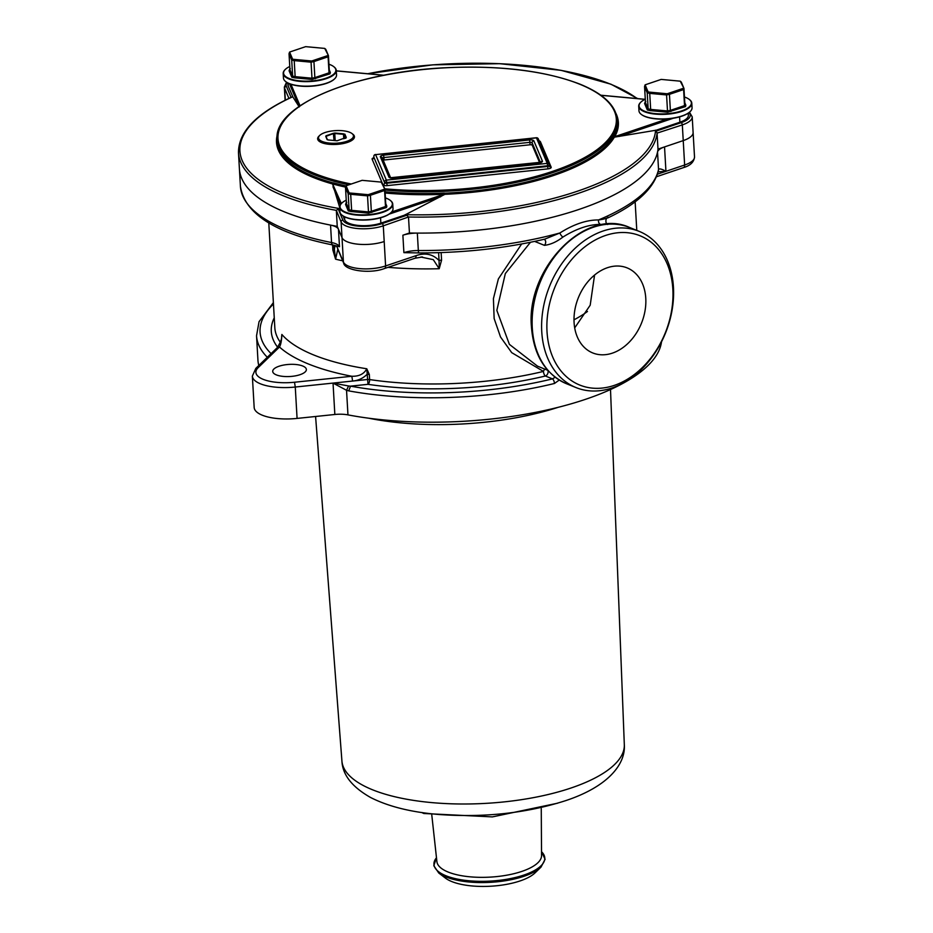 <?xml version="1.0" encoding="UTF-8"?>
<svg xmlns="http://www.w3.org/2000/svg" width="933" height="933" viewBox="0 0 933 933"><rect width="100%" height="100%" fill="white"/><g stroke="black" fill="none" stroke-linecap="round" stroke-linejoin="round"><path stroke-width="1.4" d="M423.827 813.483L422.019 812.561M541.257 808.608L541.548 855.584A52.423 18.882 176.7 0 1 521.792 871.422A52.423 18.882 176.7 0 1 467.386 876.542A52.423 18.882 176.7 0 1 436.901 861.614L431.781 814.917M587.475 311.482A147.904 53.274 176.7 0 1 574.005 319.797M541 867.119L535.029 872.891A48.679 17.54 176.7 0 1 520.066 880.939A48.679 17.54 176.7 0 1 445.368 878.058L438.767 873.008A55.502 19.99 176.7 0 0 523.938 876.297A55.502 19.99 176.7 0 0 541 867.119L545.094 859.293L541.525 851.724A55.502 19.99 176.7 0 1 523.868 875.061A55.502 19.99 176.7 0 1 458.021 879.213A55.502 19.99 176.7 0 1 436.481 857.789L433.798 865.707L438.767 873.008M444.061 194.262L445.134 194.192L445.216 193.166L444.026 193.073L444.061 194.262M345.607 187.113A171.31 61.706 176.7 0 1 333.104 184.058L333.676 182.903L332.813 182.81L332.533 183.813L341.338 203.546M614.206 137.128L614.73 136.65L613.774 135.775L614.357 137.163L656.284 130.188A208.875 75.235 176.7 0 1 656.226 131.075L657.077 133.104A209.692 75.538 176.7 0 1 408.467 217.016L406.858 215.243A208.875 75.235 176.7 0 1 404.467 215.185L445.134 194.204M332.545 183.836L339.682 207.371M689.475 112.228L692.204 116.812A26.217 9.447 176.7 0 1 682.326 124.905L657.077 133.104M408.467 217.016L383.288 225.833L384.198 241.53A26.217 9.447 176.7 0 1 347.414 241.857A26.217 9.447 176.7 0 1 342.014 237.635L337.245 226.357A209.692 75.538 176.7 0 1 284.88 212.048A209.692 75.538 176.7 0 1 239.408 168.803L240.411 186.25A209.692 75.538 -3.3 0 0 331.553 242.545A18.718 6.741 176.7 0 1 339.484 246.72L332.941 244.994C275.515 233.483 244.679 213.902 240.411 186.25M339.787 209.179A208.875 75.235 176.7 0 1 338.166 208.91L342.854 220.013A1.878 1.738 157.1 0 0 341.105 221.949L336.358 210.368A209.692 75.538 176.7 0 1 283.959 196.047A209.692 75.538 176.7 0 1 238.486 152.814L239.408 168.803A209.692 75.538 176.7 0 0 330.55 225.11A18.718 6.741 176.7 0 1 338.481 229.285L339.484 246.72M338.166 208.91L336.358 210.368M290.093 97.988L291.073 97.429A208.875 75.235 176.7 0 1 292.694 96.682L299.248 106.945M287.865 82.99L287.982 85.113A22.462 8.094 -3.3 0 0 288.227 86.128L292.81 96.729A208.176 74.99 -3.3 0 0 285.055 193.936A208.176 74.99 -3.3 0 0 339.752 208.619M538.283 138.877L549.059 164.395A1.878 1.738 -22.9 0 1 549.175 164.931A1.878 0.676 176.7 0 1 549.199 165.013A1.878 1.878 0 0 0 549.059 164.395A1.878 1.738 -22.9 0 0 547.228 163.38L547.613 165.771L386.74 182.53A1.878 0.676 176.7 0 1 385.002 182.367A1.878 0.676 176.7 0 1 384.618 182.063A1.878 1.738 -22.9 0 1 386.367 180.127L547.228 163.38L536.452 137.862A1.878 1.738 -22.9 0 1 538.283 138.877A1.878 1.878 0 0 0 536.358 137.746L375.591 154.621L386.367 180.127L386.787 183.218L547.648 166.471A1.878 0.676 -3.3 0 0 549.245 165.712A1.878 0.676 -3.3 0 0 549.222 165.619L549.187 165.094M536.3 137.886L375.591 154.621A1.878 1.738 -22.9 0 0 373.841 156.557A1.878 0.676 176.7 0 1 373.818 156.464A1.878 0.676 176.7 0 1 373.841 156.347M375.428 154.645L375.498 154.493A1.878 1.878 0 0 0 373.818 156.464L373.865 157.164A1.878 0.676 -3.3 0 0 373.876 157.245L384.653 182.763A1.878 0.676 -3.3 0 0 385.049 183.066A1.878 0.676 -3.3 0 0 386.787 183.218L387.16 185.62A3.744 1.353 176.7 0 1 383.043 184.897M539.612 162.657L532.253 145.245A1.878 0.676 -3.3 0 0 530.131 144.778L384.058 159.998A1.878 0.676 -3.3 0 0 383.195 160.173M656.284 130.188L679.9 122.223A22.462 8.094 -3.3 0 0 688.367 115.284L688.239 113.161M343.064 215.92L344.709 219.815A22.462 8.094 -3.3 0 0 349.339 223.43A22.462 8.094 -3.3 0 0 380.862 223.15L404.467 215.185M336.346 210.66L337.245 226.357M657.089 133.419L657.998 149.117A209.692 75.538 176.7 0 1 409.435 233.005L408.526 217.319M409.435 233.005L402.881 235.221A18.718 6.741 176.7 0 1 417.331 233.098L418.334 250.534A3.744 0.595 90.3 0 0 418.882 252.925C462.955 253.006 504.893 248.423 544.697 239.163L559.87 232.993C573.702 224.247 586.577 219.896 598.531 219.943C603.989 219.22 607.161 218.322 608.048 217.249M656.226 131.075L681.067 122.69A1.878 1.061 -108.7 0 1 682.326 124.905L683.236 140.603A26.217 9.447 -3.3 0 0 693.102 132.509A26.217 9.447 176.7 0 1 683.236 140.603L657.998 149.117M346.236 200.175A26.217 9.447 -3.3 0 0 341.84 203.056A26.217 9.447 -3.3 0 0 350.621 213.68A26.217 9.447 -3.3 0 0 382.483 211.884A26.217 9.447 -3.3 0 0 390.122 200.268A26.217 9.447 -3.3 0 0 385.422 197.924M390.297 200.408A26.591 9.575 176.7 0 1 390.484 200.548A26.591 9.575 176.7 0 1 392.746 204.117A26.591 9.575 176.7 0 1 382.74 212.327A26.591 9.575 176.7 0 1 354.925 214.893A26.591 9.575 176.7 0 1 339.67 207.184A26.591 9.575 176.7 0 1 341.513 203.371A26.591 9.575 176.7 0 1 341.676 203.207M390.997 212.619A26.217 9.447 176.7 0 1 390.845 212.782A26.217 9.447 176.7 0 1 382.787 217.121A26.217 9.447 176.7 0 1 342.563 215.57A26.217 9.447 176.7 0 1 342.388 215.43M339.67 207.184L339.927 211.709A26.591 9.575 -3.3 0 0 342.201 215.29A26.591 9.575 -3.3 0 0 382.996 216.864A26.591 9.575 -3.3 0 0 391.172 212.467A26.591 9.575 -3.3 0 0 393.015 208.654L392.746 204.117M385.749 203.616L386.845 206.205L385.842 205.388L384.921 189.341L382.25 183.008L381.212 182.098L362.132 180.337L346.085 185.76L349.117 192.933L348.184 193.761L345.502 187.428L346.085 185.76L345.502 187.428L346.435 203.476L349.105 209.808L348.289 210.905L345.537 204.397L346.4 202.916M386.425 207.534L385.492 206.531L385.842 205.388L386.845 206.205L386.425 207.534L368.523 213.144L351.216 211.546L351.624 210.357L368.465 211.908L367.532 195.86L370.401 195.265L371.334 211.313L385.492 206.531L384.571 190.484L370.401 195.265L368.197 194.694L384.244 189.271L384.571 190.484L384.921 189.341L381.212 182.098M346.435 203.476L345.537 204.397L346.435 203.476M368.523 213.144L368.465 211.908L371.334 211.313L371.859 212.444M346.784 202.333L345.945 203.067L346.784 202.333M368.197 194.694L367.532 195.86L350.691 194.309L351.624 210.357L349.105 209.808L348.184 193.761L350.691 194.309L349.117 192.933L368.197 194.694M645.286 99.248A26.217 9.447 -3.3 0 0 640.878 102.129A26.217 9.447 -3.3 0 0 649.66 112.753A26.217 9.447 -3.3 0 0 681.522 110.957A26.217 9.447 -3.3 0 0 689.16 99.341A26.217 9.447 -3.3 0 0 684.46 96.997M689.335 99.481A26.591 9.575 176.7 0 1 689.522 99.621A26.591 9.575 176.7 0 1 691.796 103.19A26.591 9.575 176.7 0 1 681.778 111.4A26.591 9.575 176.7 0 1 653.963 113.966A26.591 9.575 176.7 0 1 638.708 106.257A26.591 9.575 176.7 0 1 640.551 102.443A26.591 9.575 176.7 0 1 640.726 102.28M690.035 111.692A26.217 9.447 176.7 0 1 689.884 111.855A26.217 9.447 176.7 0 1 681.825 116.182A26.217 9.447 176.7 0 1 641.601 114.631A26.217 9.447 176.7 0 1 641.426 114.491M638.708 106.257L638.965 110.782A26.591 9.575 -3.3 0 0 641.239 114.362A26.591 9.575 -3.3 0 0 682.035 115.937A26.591 9.575 -3.3 0 0 690.21 111.54A26.591 9.575 -3.3 0 0 692.053 107.727L691.796 103.19M684.787 102.688L685.883 105.277L684.892 104.461L683.959 88.413L681.288 82.081L680.25 81.171L661.17 79.41L645.123 84.833L648.155 92.005L647.222 92.834L644.551 86.501L645.123 84.833L644.551 86.501L645.473 102.548L648.143 108.881L647.327 109.977L644.575 103.47L645.438 101.989M685.463 106.607L684.53 105.604L684.892 104.461L685.883 105.277L685.463 106.607L667.573 112.205L650.254 110.619L650.663 109.418L667.503 110.969L666.57 94.933L669.439 94.338L670.372 110.374L684.53 105.604L683.609 89.556L669.439 94.338L667.235 93.767L683.283 88.343L683.609 89.556L683.959 88.413L680.25 81.171M645.473 102.548L644.575 103.47L645.473 102.548M667.573 112.205L667.503 110.969L670.372 110.374L670.909 111.517M645.823 101.405L644.995 102.14L645.823 101.405M667.235 93.767L666.57 94.933L649.73 93.382L650.663 109.418L648.143 108.881L647.222 92.834L649.73 93.382L648.155 92.005L667.235 93.767M289.766 66.488A26.217 9.447 -3.3 0 0 285.37 69.369A26.217 9.447 -3.3 0 0 294.14 79.993A26.217 9.447 -3.3 0 0 326.002 78.197A26.217 9.447 -3.3 0 0 333.641 66.581A26.217 9.447 -3.3 0 0 328.941 64.225M333.816 66.721A26.591 9.575 176.7 0 1 334.002 66.861A26.591 9.575 176.7 0 1 336.277 70.43A26.591 9.575 176.7 0 1 326.258 78.64A26.591 9.575 176.7 0 1 298.455 81.206A26.591 9.575 176.7 0 1 283.189 73.485A26.591 9.575 176.7 0 1 285.043 69.683A26.591 9.575 176.7 0 1 285.206 69.52M334.527 78.932A26.217 9.447 176.7 0 1 334.364 79.095A26.217 9.447 176.7 0 1 326.305 83.422A26.217 9.447 176.7 0 1 286.081 81.871A26.217 9.447 176.7 0 1 285.906 81.731M283.189 73.485L283.457 78.022A26.591 9.575 -3.3 0 0 285.72 81.603A26.591 9.575 -3.3 0 0 326.527 83.165A26.591 9.575 -3.3 0 0 334.69 78.769A26.591 9.575 -3.3 0 0 336.533 74.967L336.277 70.43M329.267 69.917L330.364 72.517L329.372 71.701L328.451 55.653L325.769 49.321L324.742 48.411L305.662 46.65L289.603 52.061L292.635 59.245L291.702 60.074L289.032 53.741L289.603 52.061L289.032 53.741L289.953 69.777L292.635 76.109L291.819 77.217L289.067 70.71L289.918 69.229M329.955 73.847L329.022 72.832L329.372 71.701L330.364 72.517L329.955 73.847L312.054 79.445L294.735 77.859L295.143 76.658L311.984 78.209L311.062 62.173L313.931 61.578L314.853 77.614L329.022 72.832L328.089 56.796L313.931 61.578L311.715 61.007L327.775 55.583L328.089 56.796L328.451 55.653L324.742 48.411M289.953 69.777L289.067 70.71L289.953 69.777M312.054 79.445L311.984 78.209L314.853 77.614L315.389 78.757M290.315 68.645L289.475 69.38L290.315 68.645M311.715 61.007L311.062 62.173L294.222 60.622L295.143 76.658L292.635 76.109L291.702 60.074L294.222 60.622L292.635 59.245L311.715 61.007M345.77 138.282L346.26 137.431L337.116 140.778L328.369 139.973L327.133 139.658L325.745 136.381M326.13 136.685L327.425 139.74M344.872 134.142L343.519 134.317L344.872 134.142L346.26 137.431M345.91 137.827L344.522 134.539L344.755 138.446M334.014 140.498L333.373 133.302L334.889 133.022L326.27 136.23L326.328 137.151M326.014 135.786L333.373 133.302M343.776 138.772L343.519 134.317L334.772 133.512L335.18 140.603M334.889 133.022L343.636 133.839M322.317 141.524A17.505 6.309 -3.3 0 0 345.058 141.851A17.505 6.309 -3.3 0 0 351.986 133.547A17.505 6.309 -3.3 0 0 349.677 132.288A17.505 6.309 -3.3 0 0 319.739 135.402A17.505 6.309 -3.3 0 0 322.317 141.524M351.986 133.547L352.884 134.235A18.438 6.648 176.7 0 1 354.458 136.719A18.438 6.648 176.7 0 1 342.306 143.717A18.438 6.648 176.7 0 1 321.64 142.644A18.438 6.648 176.7 0 1 317.64 138.842A18.438 6.648 176.7 0 1 318.923 136.195L319.739 135.402M603.674 224.48L600.479 224.387C588.968 224.433 576.442 228.655 562.914 237.064C556.721 241.857 550.563 244.621 544.417 245.344A3.744 2.776 112 0 0 545.688 241.857A3.744 2.776 112 0 0 544.172 239.373A3.744 2.776 112 0 0 544.161 239.373L543.857 239.28M562.914 237.064A3.744 1.283 57.6 0 1 559.87 232.993A209.692 75.538 -3.3 0 1 418.334 250.534A18.718 6.741 176.7 0 0 403.896 252.656L402.881 235.221M600.479 224.387A3.744 2.729 90.4 0 1 598.531 219.943A209.692 75.538 -3.3 0 0 658.511 169.619L658.418 170.622M418.882 252.925L403.896 252.656M658.453 170.447L658.511 169.619M664.541 146.913L665.94 171.322L684.635 165.013A26.217 9.447 -3.3 0 0 694.514 156.919C693.989 162.062 690.315 165.619 683.504 167.613A3.744 2.123 -108.7 0 0 684.635 165.013L683.236 140.603L664.541 146.913A18.718 6.741 176.7 0 0 657.532 152.032L658.546 169.468C659.293 168.372 661.765 168.978 665.94 171.322L658.127 171.824M645.776 298.315A45.869 34.031 112 0 0 627.116 267.888A45.869 34.031 112 0 0 590.531 278.78A45.869 34.031 112 0 0 574.087 322.515A45.869 34.031 112 0 0 592.747 352.942A45.869 34.031 112 0 0 629.332 342.049A45.869 34.031 112 0 0 645.776 298.315M594.566 275.06L590.192 305.219L574.693 327.891M559.24 380.058L554.47 383.475A202.204 72.832 176.7 0 1 348.697 390.869L350.528 386.169L348.545 385.982L346.54 390.297L348.697 390.869M369.316 374.471A3.744 1.353 -3.3 0 0 366.961 374.436C362.984 378.355 358.202 380.559 352.604 381.061L351.846 376.267C359.123 376.442 364.103 373.946 366.774 368.768L369.316 374.471L369.608 379.568A3.744 1.749 -81.5 0 1 368.01 384.326L350.528 386.145A198.461 71.491 -3.3 0 0 552.488 378.88L555.158 377.235M661.509 341.805A202.204 72.832 176.7 0 1 551.018 409.051A202.204 72.832 176.7 0 1 347.962 414.882L346.54 390.286L333.034 383.09L367.252 379.533A3.744 1.353 -3.3 0 1 369.608 379.568A183.486 66.091 -3.3 0 0 543.449 371.416A3.744 1.563 76.5 0 0 545.397 376.011L552.488 378.88A3.744 1.598 76.2 0 1 554.47 383.475M347.962 414.882A18.718 6.741 -3.3 0 0 334.842 414.485L333.034 383.09L348.545 385.959M530.457 242.288L505.336 273.556L496.834 310.397L509.383 344.359L537.536 366.179M521.64 243.98L498.374 278.909L493.417 298.653L494.14 318.538L500.531 337L511.716 352.651L543.449 371.416A3.744 1.983 103.2 0 1 544.93 369.165M441.134 252.586L441.577 260.144L439.21 268.727L433.297 259.654L420.853 257.03M441.577 260.144A3.744 1.353 -3.3 0 0 439.058 260.552L439.21 268.727A183.486 66.091 176.7 0 1 388 267.351M337.828 249.274L335.577 259.176L332.883 250.126A3.744 1.353 176.7 0 1 334.177 250.895C334.772 245.076 335.938 244.259 337.664 248.435A3.744 3.464 157.1 0 0 337.921 249.508L343.671 263.129C344.639 270.407 369.655 274.232 384.466 268.541A3.744 2.123 71.3 0 0 385.597 265.94L416.048 255.665C425.203 252.493 432.877 254.114 439.058 260.552L438.603 252.668M342.691 260.808A183.486 66.091 176.7 0 1 335.577 259.176L333.851 245.192M281.603 336.86L281.859 334.457A183.486 66.091 -3.3 0 0 366.774 368.768L368.01 384.326A187.23 67.444 176.7 0 0 545.397 376.011A3.744 2.776 112 0 0 548.114 371.544A3.744 2.776 112 0 0 547.893 370.459M281.859 334.457C281.614 340.615 280.821 344.802 279.48 347.018L258.231 367.579A33.705 12.141 -3.3 0 0 294.513 382.238L351.846 376.267A190.973 68.797 176.7 0 1 279.48 347.018A3.744 3.219 46 0 0 277.078 347.822L255.829 368.372A3.744 3.219 46 0 1 258.231 367.579M279.072 366.226A16.852 6.065 176.7 0 1 296.694 364.593A16.852 6.065 176.7 0 1 306.362 369.491A16.852 6.065 176.7 0 1 300.018 374.693A16.852 6.065 176.7 0 1 282.384 376.314A16.852 6.065 176.7 0 1 272.716 371.427A16.852 6.065 176.7 0 1 279.072 366.226M333.034 383.09L295.271 387.032L297.079 418.416A37.448 13.494 176.7 0 1 254.173 407.488L252.353 376.104A37.448 13.494 176.7 0 0 295.271 387.032L294.513 382.238M416.048 255.665A3.744 2.123 71.3 0 1 414.928 258.266L422.474 256.972M342.854 220.013A24.34 8.77 -3.3 0 0 347.869 223.932A24.34 8.77 -3.3 0 0 382.029 223.617A1.878 1.061 71.3 0 1 383.288 225.833A26.217 9.447 176.7 0 1 346.505 226.159A26.217 9.447 176.7 0 1 341.105 221.949L342.014 237.635A26.217 9.447 -3.3 0 0 384.198 241.53L385.597 265.94A26.217 9.447 -3.3 0 1 343.426 262.056A3.744 3.464 157.1 0 0 343.671 263.129M337.664 248.435L343.426 262.056L342.014 237.635L338.481 229.285M657.532 152.032A209.692 75.538 176.7 0 1 417.331 233.098M258.803 365.491A202.204 72.832 176.7 0 1 257.94 360.185L256.54 335.775A202.204 72.832 176.7 0 0 267.304 357.269M297.079 418.416L334.842 414.485M558.307 407.278A161.012 57.998 176.7 0 1 368.722 418.206M547.018 331.647A80.506 59.735 112 0 0 614.252 385.399A80.506 59.735 112 0 0 672.845 289.183A80.506 59.735 112 0 0 605.61 235.443A80.506 59.735 112 0 0 547.018 331.647M673.451 287.259A84.25 62.511 -68 0 1 643.245 367.579A84.25 62.511 -68 0 1 576.046 387.592A84.25 62.511 -68 0 1 541.758 331.693A84.25 62.511 -68 0 1 571.964 251.374A84.25 62.511 -68 0 1 639.163 231.361A84.25 62.511 -68 0 1 673.451 287.259M610.509 389.539L624.317 744.697A141.431 50.953 176.7 0 1 571.019 788.012A141.431 50.953 176.7 0 1 423.5 801.739A141.431 50.953 176.7 0 1 341.921 760.978L315.587 416.491M333.676 182.903A170.377 61.368 -3.3 0 0 346.015 185.924M385.061 191.778A170.377 61.368 -3.3 0 0 444.026 193.073M391.638 211.966L444.05 194.274A171.31 61.706 176.7 0 1 385.131 193.014M614.357 137.163A171.136 61.648 176.7 0 1 445.064 194.309M445.216 193.166A170.377 61.368 -3.3 0 0 613.529 136.358M348.907 184.804A170.377 61.368 176.7 0 1 314.048 174.646A170.377 61.368 176.7 0 1 277.101 139.518L277.206 141.408A170.377 61.368 -3.3 0 0 314.153 176.547A170.377 61.368 -3.3 0 0 332.801 182.81M332.486 183.929A171.136 61.648 176.7 0 1 313.616 177.597A171.136 61.648 176.7 0 1 277.299 134.888M616.048 113.616A171.31 61.706 176.7 0 1 614.73 136.673L667.235 118.957M613.774 135.775A170.377 61.368 -3.3 0 0 617.389 121.652L617.284 119.902A170.377 61.368 176.7 0 1 384.967 190.029M405.167 214.672A208.176 74.99 -3.3 0 0 655.561 130.165M681.067 122.69A24.34 8.77 -3.3 0 0 688.974 112.636M382.029 223.617L406.858 215.243M637.099 98.56A208.176 74.99 -3.3 0 0 610.415 84.122A208.176 74.99 -3.3 0 0 367.707 73.742M288.927 98.42L284.635 88.262A1.878 1.738 -22.9 0 1 286.384 86.326L291.073 97.417M287.072 82.547A24.34 8.77 -3.3 0 0 286.384 86.326M285.323 100.181L284.635 88.262A26.217 9.447 176.7 0 1 284.355 87.072L285.113 100.286M384.688 188.781A169.444 61.03 -3.3 0 0 583.008 158.458A169.444 61.03 -3.3 0 0 579.556 84.145A169.444 61.03 -3.3 0 0 341.816 86.291A169.444 61.03 -3.3 0 0 314.736 173.526A169.444 61.03 -3.3 0 0 351.263 184.011M673.206 118.258L619.325 136.44M645.041 99.365L600.91 95.306M290.956 84.285L300.041 105.791M299.05 106.467L289.44 83.713M383.708 75.281L336.3 70.92M440.738 196.723L389.143 214.135M340.487 204.572L332.976 186.787M539.134 140.906A3.744 1.353 176.7 0 1 539.624 141.058A3.744 1.353 176.7 0 1 540.394 141.664L551.17 167.17A3.744 1.353 176.7 0 1 548.021 168.873L387.16 185.62M539.379 141.489A1.878 1.738 157.1 0 0 540.394 141.664M549.234 165.771A1.878 1.738 157.1 0 0 551.17 167.17M382.168 182.938L372.127 159.181A3.744 1.353 176.7 0 1 373.748 157.782M373.876 157.082A1.878 0.676 -3.3 0 0 373.865 157.164L373.76 157.98M372.127 159.181A1.878 1.738 157.1 0 0 373.876 157.245L384.653 182.763A1.878 1.738 157.1 0 1 382.962 184.687M549.35 166.156L549.199 165.013A1.878 0.676 176.7 0 1 548.499 165.584A1.878 0.676 176.7 0 1 547.613 165.771L548.021 168.873M539.122 162.855L393.213 178.051A3.744 1.353 176.7 0 1 389.726 177.725A3.744 1.353 176.7 0 1 388.956 177.13L380.396 156.849A3.744 1.353 176.7 0 1 383.533 155.158L383.918 157.549A1.878 0.676 -3.3 0 0 382.355 158.178M383.533 155.158L529.606 139.938A3.744 1.353 176.7 0 1 533.863 140.86L542.423 161.141A3.744 1.353 176.7 0 1 539.286 162.832M542.423 161.141A1.878 1.738 157.1 0 0 540.802 162.342M533.863 140.86A1.878 1.738 157.1 0 0 532.113 142.796A1.878 0.676 -3.3 0 0 529.991 142.341L383.918 157.549L384.058 159.998M540.429 162.482L532.113 142.796L532.253 145.245M529.606 139.938L530.131 144.778M390.787 178.145L390.53 177.737A1.878 1.738 157.1 0 0 388.956 177.13M390.624 177.771L382.215 157.864A1.878 1.738 157.1 0 0 380.396 156.849M288.052 83.084L288.227 86.128M679.586 116.87L679.9 122.223M380.547 217.809L380.862 223.15M344.534 216.783L344.709 219.815M351.216 211.546L348.289 210.905M650.254 110.619L647.327 109.977M294.735 77.859L291.819 77.217M273.462 304.006A198.461 71.491 -3.3 0 0 271.083 353.607M330.55 225.11L331.553 242.545A3.744 2.029 101.1 0 0 332.941 244.994M544.417 245.344L534.679 241.414M657.427 174.191L665.94 171.322M332.883 250.126L332.591 244.924M277.637 347.204A187.23 67.444 176.7 0 1 274.255 317.803M268.786 222.917L274.827 327.716A183.486 66.091 -3.3 0 0 280.308 342.201M532.276 327.868A84.25 62.511 112 0 0 566.553 383.755C545.408 374.11 533.711 355.216 531.46 327.086C525.78 268.762 585.457 206.823 629.682 227.524A84.25 62.511 112 0 0 562.482 247.537A84.25 62.511 112 0 0 532.276 327.868M557.584 803.208L492.367 816.9L423.815 813.494L421.739 812.526M624.317 744.697C625.751 764.547 607.523 786.881 565.351 800.747C526.48 813.179 484.39 817.763 439.105 814.509C411.336 812.246 388.501 806.579 370.623 797.517C352.091 787.009 342.528 774.833 341.921 760.978M637.705 98.618L610.94 84.192L561.13 70.348L499.656 63.677L432.842 64.844L367.567 73.73M292.705 96.67C256.388 113.255 238.323 131.973 238.486 152.814M286.536 82.197L284.355 87.072M617.284 119.902C616.025 105.721 603.581 93.801 579.964 84.157C544.405 70.535 498.933 65.1 443.56 67.841C352.861 72.401 273.171 105.884 277.101 139.518M600.794 95.213L645.17 99.306M336.3 70.838L383.953 75.235M390.53 177.737L541.035 162.225L540.697 163.158M692.204 116.812L694.514 156.919M273.381 302.619L259.047 321.698L256.54 335.775M658.465 170.377L658.441 170.517C653.928 188.338 637.052 204.152 607.815 217.925C605.295 217.716 605.307 223.803 607.57 224.515M281.603 336.778C281.918 338.971 280.401 342.644 277.078 347.822M255.829 368.372L252.353 376.104M683.504 167.613L656.459 176.745M414.917 258.266L384.466 268.541M337.699 248.691L337.933 249.508M421.623 256.995L422.427 256.995M635.14 201.785L636.784 230.393M566.553 383.755L576.046 387.592M537.525 366.168L547.753 370.308M629.682 227.524L639.163 231.361"/></g></svg>
